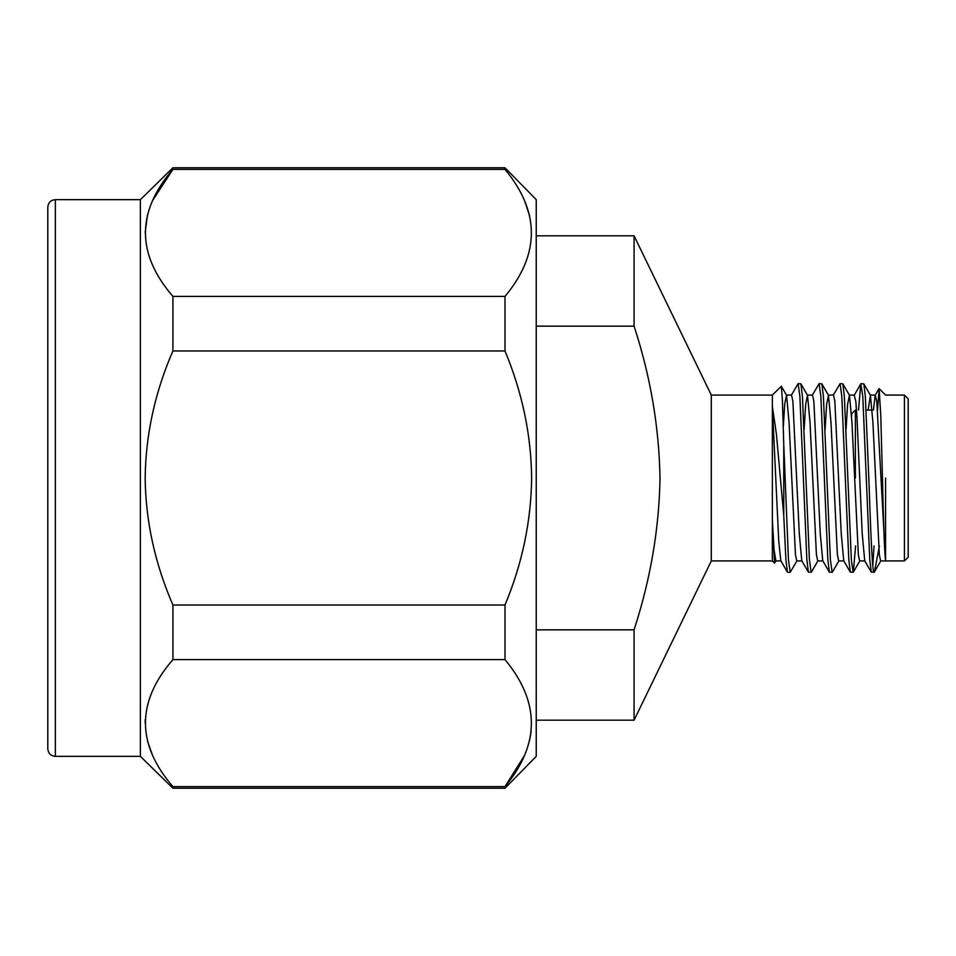 <?xml version="1.0" encoding="UTF-8"?>
<svg xmlns="http://www.w3.org/2000/svg" width="956" height="956" viewBox="0 0 956 956"><rect width="100%" height="100%" fill="white"/><g stroke="black" fill="none" stroke-linecap="round" stroke-linejoin="round"><path stroke-width="1.43" d="M536.232 720.191L634.067 720.191L634.067 629.849L536.232 629.849M536.232 326.151L634.067 326.151C650.462 376.198 659.114 426.962 660.01 478.442C659.102 529.086 650.45 579.563 634.067 629.849M536.232 235.809L634.067 235.809L634.067 326.151M634.067 720.191L711.3 560.933L711.3 395.067L634.067 235.809M711.3 395.067L772.352 395.067L772.352 560.933L774.551 563.132L772.352 519.849L774.073 549.927L775.854 560.933M797.041 560.718L790.194 572.345L787.433 572.154L780.813 560.718L778.758 541.323L772.352 406.36L776.427 434.287L783.753 515.38L783.753 444.122L782.414 400.385L781.339 386.272L772.352 395.067M776.069 560.718L774.551 563.132M879.412 545.924L874.453 571.843L871.286 572.154L869.769 559.702L862.778 396.298L860.806 383.846L858.5 410.076M874.154 572.309C872.35 575.404 870.593 529.027 868.813 478L865.323 396.298L863.794 383.846L861.033 383.655M790.194 572.345L788.449 559.702L783.753 444.122M818.001 560.706L811.381 572.154L808.394 572.154L806.864 559.702L799.885 396.298L798.129 383.655L791.293 395.282M811.166 572.345L809.409 559.702L802.431 396.298L800.901 383.846L798.129 383.655M838.974 560.706L832.353 572.154L829.354 572.154L827.836 559.702L820.846 396.298L819.101 383.655L812.265 395.282M832.126 572.345L830.382 559.702L823.391 396.298L821.861 383.846L819.101 383.655M855.62 545.924L853.314 572.154L850.326 572.154L848.797 559.702L841.806 396.298L840.061 383.655L833.226 395.27M853.087 572.345L851.342 559.702L844.351 396.298L842.833 383.846L840.061 383.655M787.433 572.154L785.904 559.702L783.753 515.38M885.567 478L885.555 560.933L904.424 560.933L904.424 395.067L908.2 398.831L908.2 557.169L904.424 560.933M877.584 410.076L879.126 388.638L880.799 415.991L882.448 478C883.499 524.784 884.515 552.198 885.495 560.228L876.76 401.018L875.206 395.294L873.437 410.076M524.486 755.479L505.007 786.597L504.995 788.234L536.232 756.339L536.232 199.661L504.995 167.766L172.916 167.766L172.916 169.379C136.302 211.635 136.302 253.973 172.916 296.408L504.995 296.408C540.152 254.153 540.152 211.802 504.995 169.379L172.916 169.379L152.625 200.485M504.995 605.04C522.239 563.67 531.118 521.319 531.644 478C531.178 434.932 522.299 392.593 504.995 350.96L172.916 350.96C154.956 392.295 145.706 434.645 145.157 478C145.671 521.199 154.92 563.55 172.916 605.04L504.995 605.04L504.995 659.592L172.916 659.592C136.302 701.847 136.302 744.198 172.916 786.621L504.995 786.621C540.152 744.365 540.152 702.015 504.995 659.592M531.213 730.97L529.564 740.446M504.995 788.234L172.916 788.234L140.377 756.339L140.377 199.661L55.352 199.661L55.352 756.339C50.799 755.933 48.29 753.424 47.8 748.799L47.8 207.201C48.29 202.576 50.799 200.067 55.352 199.661M152.625 755.515L147.475 741.079M145.157 723.106L145.252 719.521M172.916 788.234L172.916 786.621M172.916 659.592L172.916 605.04M504.995 169.379L504.995 167.766M524.486 200.521L529.564 215.542M145.157 232.894L147.475 214.945M172.916 350.96L172.916 296.408M504.995 350.96L504.995 296.408M855.369 478L855.369 410.076L851.593 413.852L851.593 416.087M885.555 560.933L880.643 560.933L879.329 554.767L872.924 422.313L870.414 395.294L868.144 410.076M864.977 560.933L859.683 560.933L858.357 554.767L851.951 422.313L849.454 395.294L847.59 404.316L846.048 429.603M843.993 560.933L838.711 560.933L837.396 554.779L830.991 422.313L828.482 395.294L826.629 404.316L825.088 429.591M823.02 560.933L817.75 560.933L816.424 554.767L810.019 422.313L807.521 395.282L805.669 404.304L804.115 429.591M802.048 560.933L796.778 560.933L795.464 554.767L789.058 422.313L786.549 395.282L784.757 403.587L783.299 426.866M874.035 545.924L872.78 565.868M864.714 560.706L862.216 533.687L857.006 418.059L855.811 401.233L854.234 395.294M843.742 560.706L841.244 533.687L834.827 401.233L833.513 395.067L828.231 395.067M829.354 572.154L822.746 560.718L820.26 533.687L813.855 401.233L812.54 395.079L807.27 395.067M808.394 572.154L801.773 560.718L799.288 533.687L792.883 401.233L791.556 395.079L786.298 395.067M879.126 388.638L885.555 395.055L904.424 395.067M140.377 756.339L55.352 756.339M140.377 199.661L172.916 167.766M866.1 410.076L872.183 410.076M874.453 571.843L880.894 560.706M870.414 395.294L863.794 383.846M859.934 560.706L853.314 572.154M849.454 395.294L842.833 383.846M828.482 395.294L821.861 383.846M807.521 395.282L800.901 383.846M786.549 395.282L781.339 386.272M875.158 395.27L878.97 388.686M864.678 560.73L871.286 572.154M854.198 395.27L860.806 383.846M843.718 560.73L850.326 572.154M875.457 395.067L870.163 395.067M854.485 395.067L849.203 395.067M781.076 560.933L775.818 560.933M711.3 560.933L772.352 560.933"/></g></svg>
